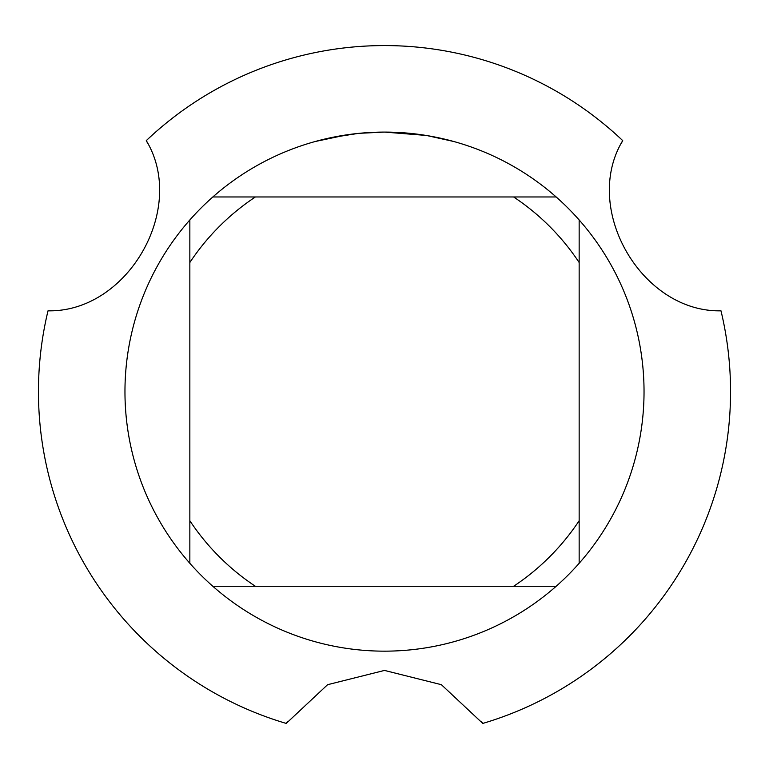 <?xml version="1.0" encoding="UTF-8"?>
<svg xmlns="http://www.w3.org/2000/svg" width="769" height="769" viewBox="0 0 769 769"><rect width="100%" height="100%" fill="white"/><g stroke="black" fill="none" stroke-linecap="round" stroke-linejoin="round"><path stroke-width="1.15" d="M425.997 135.421L384.5 132.085L392.478 132.21M393.036 132.22L406.09 132.979M409.416 133.287L414.251 133.796M378.954 132.143L384.5 132.085A259.538 259.538 0 0 1 556.17 586.276A259.538 259.538 0 0 1 189.847 563.293A259.538 259.538 0 0 1 189.847 219.953L189.847 563.293M381.722 132.095L386.874 132.095M396.045 132.345L399.563 132.518M427.093 135.604L453.912 141.534M147.206 142.4L146.283 140.621A346.05 346.05 0 0 1 384.5 45.573A346.05 346.05 0 0 0 146.283 140.612C187.453 208.514 127.567 312.474 48.014 310.82A346.05 346.05 0 0 0 286.231 723.427L327.594 684.698L384.5 670.424L441.377 684.679L482.769 723.427A346.05 346.05 0 0 0 720.986 310.82C641.596 312.522 581.508 208.687 622.717 140.612A346.05 346.05 0 0 0 384.5 45.573A346.05 346.05 0 0 1 622.717 140.612L621.794 142.4L622.717 140.621M358.152 133.422L330.766 137.709M367.38 132.653L376.051 132.22M315.098 141.534L347.165 134.786M349.347 134.479L355.307 133.729M361.728 133.085L365.448 132.787M366.4 132.72L367.851 132.614M556.17 196.97L212.83 196.97A259.538 259.538 0 0 1 384.5 132.085L359.258 133.316M212.83 586.276L255.385 586.276A233.584 233.584 0 0 1 189.847 520.738M255.385 586.276L556.17 586.276M579.153 563.293L579.153 520.738A233.584 233.584 0 0 1 513.615 586.276M579.153 520.738L579.153 219.953M513.615 196.97A233.584 233.584 0 0 1 579.153 262.508M189.847 262.508A233.584 233.584 0 0 1 255.385 196.97M189.847 219.953A259.538 259.538 0 0 1 212.83 196.97M50.023 310.734L48.014 310.82L50.023 310.734M481.682 721.726L482.769 723.427A346.05 346.05 0 0 0 720.986 310.82L718.977 310.734M48.014 310.82A346.05 346.05 0 0 0 286.231 723.427L287.308 721.735"/></g></svg>
